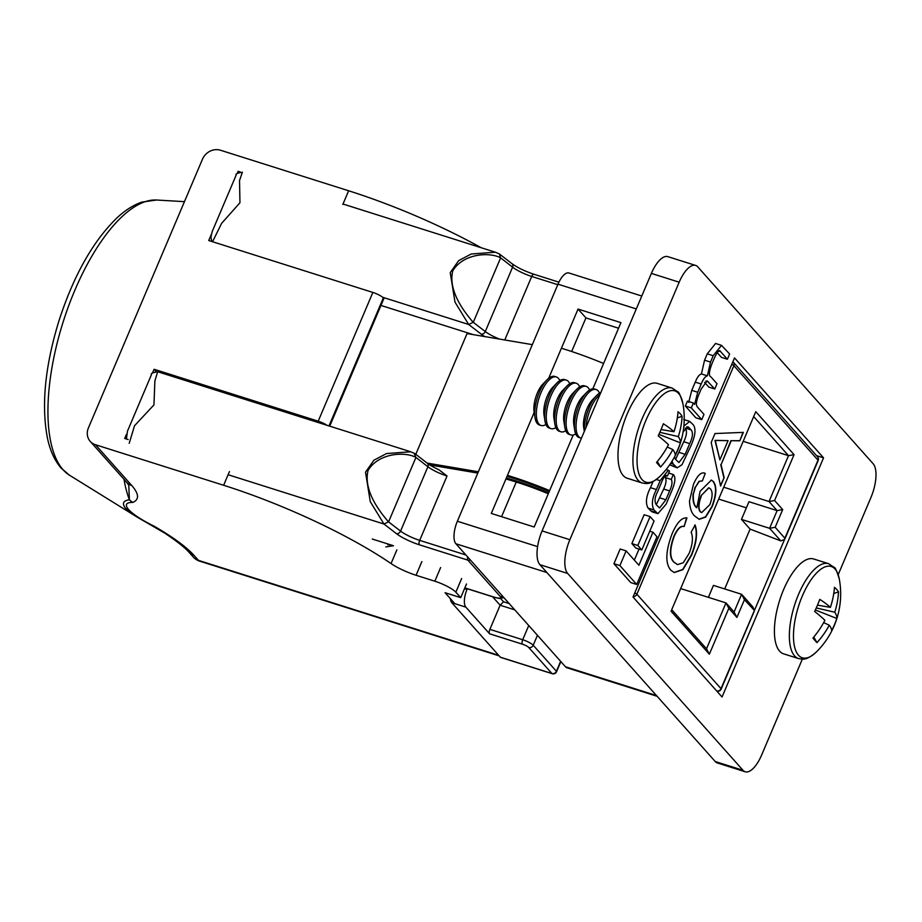 <?xml version="1.0" encoding="UTF-8"?>
<svg xmlns="http://www.w3.org/2000/svg" width="922" height="922" viewBox="0 0 922 922"><rect width="100%" height="100%" fill="white"/><g stroke="black" fill="none" stroke-linecap="round" stroke-linejoin="round"><path stroke-width="1.38" d="M714.769 388.992L717.005 383.725L710.816 376.775C708.488 375.865 709.006 371.151 712.383 362.646L713.974 358.912C717.351 351.605 719.552 349.173 720.589 351.605L727.389 359.246L729.625 353.99L721.523 345.358L713.213 355.708L710.505 362.081L707.381 375.83C705.307 376.314 703.244 379.046 701.193 384.025L697.712 392.242L694.612 404.389L693.379 403.006L687.42 401.128L685.346 406.026L695.799 417.758L701.757 419.648L703.993 414.381L697.424 407.017C695.684 405.173 696.202 400.909 698.991 394.224L701.216 388.957L707.116 380.878L714.769 388.992L708.811 387.102L704.581 382.353M721.523 345.358L715.564 343.48L707.255 353.829L704.558 360.191L701.423 373.952C699.349 374.424 697.286 377.156 695.246 382.134L691.754 390.352L688.699 402.384M717.235 352.653L721.442 357.367L727.389 359.246M652.949 532.225L638.923 565.255L626.13 550.895L620.172 549.005L613.937 563.711L630.752 582.577L636.699 584.467L656.96 536.731L652.949 532.225L649.756 531.222M639.038 549.074L634.348 560.127M722.053 696.986L823.553 457.854L734.511 357.897L633.011 597.03L722.053 696.986M838.179 574.671L870.944 497.488A27.268 10.914 107.6 0 0 873.134 463.731L697.804 266.896A27.268 10.914 107.6 0 0 695.614 265.421A27.268 10.914 107.6 0 0 679.18 282.201L569.865 539.716A27.268 10.914 107.6 0 0 567.675 573.461L743.005 770.296A27.268 10.914 107.6 0 0 745.195 771.772A27.268 10.914 107.6 0 0 761.641 755.003L802.336 659.138M631.881 543.6L635.857 548.071L641.816 549.95L654.067 521.068L650.091 516.608L644.132 514.718L631.881 543.6L637.828 545.49L641.816 549.95M669.66 464.838L677.174 467.869L682.015 464.688L690.463 446.813C695.28 436.337 696.237 429.03 693.356 424.904L689.691 421.4L683.87 426.114M666.122 475.579L665.304 477.573C666.641 479.901 666.099 483.716 663.679 489.029L656.28 504.749C654.332 501.487 654.747 497.223 657.501 491.945L661.604 482.275C663.805 476.57 665.753 474.484 667.447 475.994L665.857 475.498M653.03 481.584L650.459 487.646C646.115 496.174 645.308 502.986 648.028 508.057L651.935 511.791L657.893 513.669L666.099 504.207L671.147 492.336C675.261 482.99 675.976 477.043 673.291 474.519L668.669 473.055M695.614 265.421L667.828 256.639A27.268 10.914 107.6 0 0 651.381 273.408L542.078 530.922A27.268 10.914 107.6 0 0 539.889 564.679L715.218 761.514A27.268 10.914 107.6 0 0 717.408 762.978L745.195 771.772M534.172 412.445L491.299 513.439L534.184 527.004L573.242 434.965M592.834 388.819L620.932 322.631L578.048 309.066L548.648 378.331M636.307 308.939L557.994 284.172L457.358 521.253L537.595 546.631M546.884 572.539L455.906 543.761L565.486 666.779L656.464 695.557M657.109 696.283L566.938 667.759A18.175 7.272 -72.4 0 1 565.486 666.779M455.906 543.761A18.175 7.272 -72.4 0 1 457.358 521.253M557.994 284.172A18.175 7.272 -72.4 0 1 568.955 272.993L641.781 296.031M823.553 457.854L816.546 455.641M618.558 328.232L585.931 317.906L571.675 351.501M516.262 482.033L501.556 516.689M585.931 317.906L578.048 309.066M626.13 550.895L619.895 565.589L636.699 584.467M619.895 565.589L613.937 563.711M650.091 516.608L637.828 545.49M671.965 461.334L673.302 464.135L677.174 467.869M674.478 456.989L675.63 459.375L678.903 462.544L685.161 454.316L689.714 443.609C692.733 437.362 693.229 432.81 691.212 429.94L687.973 426.736L683.11 431.842M673.302 464.135L670.697 463.305M689.218 427.704L686.671 426.898M675.619 459.363L683.755 441.73C686.775 435.484 687.27 430.92 685.253 428.05M685.161 454.316L679.203 452.437M693.379 403.006L691.304 407.904L701.757 419.648M691.304 407.904L685.346 406.026M719.794 351.052L720.589 351.605L718.953 351.086M710.505 362.081L704.558 360.191M707.381 375.83L701.423 373.952M701.193 384.025L695.246 382.134M673.291 474.519L671.251 479.452L665.304 477.573M671.251 479.452C672.599 481.78 672.057 485.606 669.626 490.919L665.868 499.782L659.576 507.987L656.28 504.749M666.675 475.452L667.447 475.994L669.487 471.061L668.3 470.232L660.152 480.719L656.406 489.536C652.073 498.064 651.255 504.864 653.986 509.935L657.893 513.669M465.944 588.224L494.077 597.122A3.573 1.429 107.6 0 0 494.365 597.318L466.221 588.42A3.573 1.429 -72.4 0 1 465.944 588.224L467.016 589.435L464.527 588.651M494.077 597.122A10.73 2.282 -157 0 0 500.22 596.453L467.857 560.138L419.406 544.81A21.471 4.564 23 0 1 396.46 533.665L383.99 524.042L228.103 474.726M372.246 539.024L393.487 545.743L385.822 546.919M693.471 484.257C697.562 475.084 701.481 471.476 705.215 473.424L702.391 480.915L699.349 481.353L695.453 487.173L693.402 493.95C692.929 500.969 694.07 505.567 696.825 507.734L700.144 491.253L711.358 480.108L713.34 481.48C717.005 486.401 716.636 494.745 712.233 506.535L705.676 517.081L699.21 519.305L694.785 516.09C691.661 513.381 689.898 508.391 689.495 501.095L693.471 484.257M704.212 472.951L705.215 473.424L702.391 480.915M724.692 588.951L750.093 529.101L780.83 540.914L784.576 539.428L754.427 610.445L744.434 599.715L736.92 617.417L728.829 608.336L709.364 654.194L671.078 611.205L755.775 411.661L794.061 454.65L774.595 500.508L782.686 509.589L775.172 527.292L784.876 538.194L818.01 460.136L733.877 365.7L636.883 594.206L721.004 688.653L754.427 610.445L752.825 606.895L741.599 594.287L713.455 585.389L708.384 597.341M689.149 553.35C692.664 544.349 693.332 537.307 691.131 532.248L695.119 525.01C697.804 532.605 696.64 542.62 691.65 555.056L682.937 569.658L674.247 572.539L670.743 570.142C665.096 563.261 665.592 551.033 672.219 533.481C677.036 522.463 681.946 517.277 686.925 517.933L684.124 526.52C680.816 525.713 677.52 528.974 674.236 536.304C669.626 549.109 669.579 557.729 674.097 562.19L677.555 564.598L683.294 562.743L689.149 553.35M724.15 477.631L720.578 486.055L711.196 442.502L714.999 433.547L743.363 432.372L739.79 440.808L731.261 440.693L721.062 464.7L724.15 477.631L720.451 485.502M500.335 657.19L551.921 673.509A3.573 1.429 107.6 0 0 552.209 673.705L500.623 657.386A3.573 1.429 -72.4 0 1 500.335 657.19L451.803 602.7A14.314 5.728 -72.4 0 1 450.385 598.666M750.093 529.101L741.461 519.409L769.605 528.318L777.119 510.615L769.029 501.533L788.494 455.664L753.689 416.583M741.461 519.409L748.975 501.706L777.119 510.615L782.686 509.589M780.83 540.914L769.605 528.318L775.172 527.292M671.712 609.696L706.517 648.777L725.994 602.907L734.085 611.989L741.599 594.287L744.434 599.715M743.178 441.327L788.494 455.664L794.061 454.65M723.712 487.196L769.029 501.533L774.595 500.508M680.678 588.582L725.994 602.907L728.829 608.336M532.328 344.644L467.051 333.58L415.787 454.327M473.274 334.628L380.959 305.436M447.02 476.006A17.887 3.803 23 0 1 427.9 466.728A3.573 2.72 -52.3 0 0 427.335 463.247C427.163 463.075 429.364 465.299 439.252 469.978L447.02 476.006L419.694 540.373L465.91 554.998M484.799 336.588A21.471 4.564 23 0 1 481.169 334.121L468.687 324.486L382.665 297.276M212.175 231.606L236.193 175.019L212.175 231.606L210.896 237.138L211.772 241.483M557.775 284.691L531.717 276.45A17.887 3.803 23 0 1 512.597 267.173L500.531 257.791C489.893 252.017 463.455 253.147 452.783 270.838C447.804 290.741 464.365 312.132 473.159 322.251L485.283 331.551A17.887 3.803 -157 0 0 499.505 339.077M127.466 431.162L151.485 374.574L127.466 431.162L126.406 438.999M396.46 533.665A3.573 2.72 127.7 0 0 400.574 531.095L427.9 466.728L415.822 457.347C405.196 451.561 378.746 452.702 368.085 470.393C363.095 490.297 379.657 511.687 388.462 521.806L400.574 531.095A17.887 3.803 -157 0 0 419.694 540.373A3.573 1.429 107.6 0 0 419.406 544.81M236.193 175.019L236.193 175.019C235.26 174.051 237.323 173.106 242.382 172.207L239.524 180.516L239.951 202.748L221.603 223.366L212.936 240.965M468.687 324.486L454.995 302.116L450.224 272.624L458.649 260.649L471.2 254.011L495.425 252.225L343.007 204.027M383.99 524.042L370.287 501.672L365.515 472.168L373.94 460.193L386.502 453.566L410.728 451.78L157.662 371.739L154.884 380.924L153.951 404.896L134.531 425.722L129.207 443.321M410.728 451.78L414.877 453.624L427.335 463.247M746.371 507.849L718.664 499.079M736.92 617.417L734.085 611.989M709.364 654.194L706.517 648.777M784.576 539.428L784.876 538.194L784.576 539.428M467.016 589.435A14.314 5.728 107.6 0 0 465.864 607.149L489.594 633.794A3.573 1.429 -72.4 0 1 489.882 629.357L500.127 605.224L492.59 596.753M427.14 463.098L478.357 471.776M506.362 477.965A95.715 20.33 23 0 1 548.659 492.878M549.258 491.484A102.872 21.851 -157 0 0 507.042 476.351M507.457 475.372A107.344 22.796 23 0 1 549.627 490.608M561.429 348.239A107.344 22.796 23 0 1 603.599 363.475M548.29 493.754A91.243 19.374 -157 0 0 505.924 478.979M477.803 473.09L429.779 464.953M468.756 324.509L473.159 322.251M500.531 257.791L499.332 253.907L512.044 263.704A3.573 2.72 127.7 0 1 512.597 267.173L485.283 331.551A3.573 2.72 -52.3 0 1 481.169 334.121M415.822 457.347L414.116 453.244M388.462 521.806L384.059 524.053M500.658 598.539L503.539 601.778L500.127 605.224L514.776 609.857M694.808 524.906C697.493 532.513 696.329 542.528 691.327 554.952L691.65 555.056M691.327 554.952L682.718 569.462L674.097 572.493M686.59 517.887L684.124 526.52M683.801 526.416C680.505 525.609 677.209 528.882 673.924 536.212L674.236 536.304M673.924 536.212C669.314 549.005 669.268 557.637 673.786 562.086L674.097 562.19M673.786 562.086L677.393 564.541M704.062 472.905L704.904 473.332M702.08 480.823L699.349 481.353M699.037 481.249L695.453 487.173M695.13 487.07L693.402 493.95M693.09 493.846C692.618 500.877 693.759 505.463 696.513 507.63L696.825 507.734M711.196 480.062L713.34 481.48M713.029 481.388C716.694 486.297 716.325 494.653 711.922 506.443L712.233 506.535M711.922 506.443L705.457 516.885L699.049 519.247M708.753 487.738L701.169 495.598C698.277 503.043 697.919 508.391 700.098 511.664L701.515 512.551M701.481 495.69C698.588 503.135 698.231 508.495 700.42 511.756L701.677 512.609L709.825 504.645C712.66 497.016 712.833 491.726 710.343 488.787L708.903 487.773L701.169 495.598M743.005 432.395L739.79 440.808M739.467 440.704L731.261 440.693M730.939 440.589L721.062 464.7M720.75 464.607L723.839 477.527M728.069 440.635L714.953 440.37L719.898 459.871L728.069 440.635L715.276 440.474L719.898 459.871M388.231 544.072L387.897 544.867M390.283 544.729L389.315 544.879A168.3 35.739 -157 0 0 388.197 544.153M193.851 555.194A14.314 12.758 -41.7 0 1 188.63 551.84L188.63 551.84C184.446 547.219 176.517 540.995 164.831 533.17L137.055 517.046L125.415 508.183C121.865 503.435 123.191 500.623 129.403 499.77A14.314 13.092 83.5 0 0 132.906 502.398C118.465 502.121 129.034 513.946 154.066 526.151C172.702 536.95 185.967 546.631 193.851 555.194L198.46 560.369L498.664 655.312M481.169 247.718A168.3 35.739 -157 0 0 348.631 190.773L220.462 150.228A14.314 12.758 -41.7 0 0 202.494 159.149L88.42 427.9A14.314 12.758 -41.7 0 0 90.229 441.373A14.314 12.758 -41.7 0 0 95.45 444.727L223.631 485.272L229.44 471.591M454.834 603.668L445.072 592.708L460.712 597.652L466.509 583.972M223.631 485.272A168.3 35.739 -157 0 1 391.055 563.572A25.148 5.336 23 0 0 416.076 575.27L434.827 581.206A17.887 3.803 -157 0 1 455.848 592.201L460.712 597.652M152.499 372.995L154.078 369.261L318.205 421.181L372.857 292.435L208.729 240.527L211.161 234.776M237.196 173.451L238.107 171.319L240.123 171.965M126.464 434.331L124.712 438.469L128.158 439.552M95.45 444.727L131.869 485.617C139.026 493.915 139.372 499.517 132.906 502.398M238.936 172.264L238.107 171.319M372.857 292.435A8.943 1.902 23 0 1 383.345 297.898A8.943 1.902 23 0 1 383.736 298.901L329.719 426.16M327.091 425.33A8.943 1.902 -157 0 0 318.205 421.181M156.06 371.485L154.078 369.261M152.879 525.955A14.314 5.036 -62.3 0 0 154.066 526.151M131.869 485.617A14.314 12.758 138.3 0 1 126.648 482.264L128.7 485.156M124.021 479.313A167.401 67.018 -72.4 0 0 129.403 499.77L128.803 485.952M383.345 297.898L328.993 425.929M559.804 380.59A25.447 10.188 107.6 0 0 558.432 378.331A25.447 10.188 107.6 0 0 556.392 376.96L554.756 376.441A25.447 10.188 107.6 0 0 547.011 379.829L542.885 384.071A18.682 7.48 107.6 0 0 537.307 393.072A18.682 7.48 107.6 0 0 534.092 411.904L535.025 417.747A25.447 10.188 107.6 0 0 537.365 423.601A25.447 10.188 107.6 0 0 539.405 424.973L541.041 425.491A25.447 10.188 107.6 0 0 545.916 424.477M547.011 379.829A25.447 10.188 107.6 0 0 539.405 392.092A25.447 10.188 107.6 0 0 535.025 417.747M556.392 376.96A25.447 10.188 107.6 0 0 541.053 392.611A25.447 10.188 107.6 0 0 539.001 424.12A25.447 10.188 107.6 0 0 541.041 425.491M569.727 383.725A25.447 10.188 107.6 0 0 568.367 381.478A25.447 10.188 107.6 0 0 566.315 380.106L564.679 379.587A25.447 10.188 107.6 0 0 556.946 382.964L552.82 387.217A18.682 7.48 107.6 0 0 547.23 396.218A18.682 7.48 107.6 0 0 544.015 415.05L544.948 420.893A25.447 10.188 107.6 0 0 547.288 426.736A25.447 10.188 107.6 0 0 549.328 428.108L550.976 428.626A25.447 10.188 107.6 0 0 555.851 427.624M556.946 382.964A25.447 10.188 107.6 0 0 549.339 395.238A25.447 10.188 107.6 0 0 544.948 420.893M566.315 380.106A25.447 10.188 107.6 0 0 550.976 395.757A25.447 10.188 107.6 0 0 548.924 427.255A25.447 10.188 107.6 0 0 550.976 428.626M579.65 386.871A25.447 10.188 107.6 0 0 578.29 384.612A25.447 10.188 107.6 0 0 576.25 383.241L574.602 382.722A25.447 10.188 107.6 0 0 566.869 386.111L562.743 390.352A18.682 7.48 107.6 0 0 557.153 399.353A18.682 7.48 107.6 0 0 553.938 418.185L554.871 424.028A25.447 10.188 107.6 0 0 557.211 429.871A25.447 10.188 107.6 0 0 559.251 431.254L560.899 431.773A25.447 10.188 107.6 0 0 565.774 430.758M566.869 386.111A25.447 10.188 107.6 0 0 559.262 398.373A25.447 10.188 107.6 0 0 554.871 424.028M576.25 383.241A25.447 10.188 107.6 0 0 560.899 398.892A25.447 10.188 107.6 0 0 558.859 430.401A25.447 10.188 107.6 0 0 560.899 431.773M589.584 390.006A25.447 10.188 107.6 0 0 588.213 387.759A25.447 10.188 107.6 0 0 586.173 386.387L584.525 385.857A25.447 10.188 107.6 0 0 576.792 389.245L572.666 393.498A18.682 7.48 107.6 0 0 567.088 402.499A18.682 7.48 107.6 0 0 563.861 421.319L564.794 427.174A25.447 10.188 107.6 0 0 567.134 433.017A25.447 10.188 107.6 0 0 569.185 434.389L570.822 434.907A25.447 10.188 107.6 0 0 575.697 433.905M576.792 389.245A25.447 10.188 107.6 0 0 569.185 401.519A25.447 10.188 107.6 0 0 564.794 427.174M586.173 386.387A25.447 10.188 107.6 0 0 570.822 402.038A25.447 10.188 107.6 0 0 568.782 433.536A25.447 10.188 107.6 0 0 570.822 434.907M599.507 393.152A25.447 10.188 107.6 0 0 598.136 390.893A25.447 10.188 107.6 0 0 596.096 389.522L594.459 389.003A25.447 10.188 107.6 0 0 586.715 392.392L582.589 396.633A18.682 7.48 107.6 0 0 577.011 405.634A18.682 7.48 107.6 0 0 573.795 424.466L574.729 430.309A25.447 10.188 107.6 0 0 577.068 436.152A25.447 10.188 107.6 0 0 579.108 437.524L580.745 438.042A25.447 10.188 107.6 0 0 581.436 438.204M586.715 392.392A25.447 10.188 107.6 0 0 579.108 404.654A25.447 10.188 107.6 0 0 574.729 430.309M596.096 389.522A25.447 10.188 107.6 0 0 580.756 405.173A25.447 10.188 107.6 0 0 578.705 436.671A25.447 10.188 107.6 0 0 580.745 438.042M600.856 392.438A25.447 10.188 107.6 0 0 596.649 395.526L592.523 399.768A18.682 7.48 107.6 0 0 586.934 408.769A18.682 7.48 107.6 0 0 583.718 427.601L584.317 431.404M596.649 395.526A25.447 10.188 107.6 0 0 589.031 407.789A25.447 10.188 107.6 0 0 584.398 431.219M599.992 394.489A25.447 10.188 107.6 0 0 590.679 408.308A25.447 10.188 107.6 0 0 586.035 427.37M645.919 420.328A47.886 19.166 107.6 0 0 642.069 479.613A47.886 19.166 107.6 0 0 659.795 476.501A81.436 81.436 0 0 0 682.879 403.513L682.879 403.513A47.886 19.166 107.6 0 0 678.638 393.464A47.886 19.166 107.6 0 0 645.919 420.328M642.138 482.967A49.765 19.927 107.6 0 1 638.139 480.281A49.765 19.927 107.6 0 1 640.029 424.016A49.765 19.927 107.6 0 1 672.15 388.081L657.202 383.345A49.765 19.927 107.6 0 0 625.081 419.291A49.765 19.927 107.6 0 0 623.191 475.545A49.765 19.927 107.6 0 0 627.191 478.23L642.138 482.967C646.771 483.589 649.526 485.318 659.795 476.501M682.096 416.271A81.424 75.5 -34.5 0 1 678.315 436.613A81.424 20.491 -162.4 0 1 680.367 442.848A77.275 73.069 -106.2 0 1 678.05 449.037A77.275 73.069 -106.2 0 1 675.227 454.961A81.424 13.922 28.4 0 0 672.818 449.579A81.424 75.5 -34.5 0 1 660.555 467.005A77.275 6.592 -122 0 1 656.499 462.452A81.424 68.931 133.2 0 0 668.473 444.704A81.424 13.922 28.4 0 0 658.227 435.876A77.275 34.31 -60.8 0 0 660.936 429.825A77.275 34.31 -60.8 0 0 663.367 423.763A81.424 20.491 -162.4 0 1 673.97 431.738A81.424 68.931 133.2 0 0 678.027 411.719A77.275 32.166 -15.9 0 1 682.096 416.271L677.336 417.897M667.24 446.997L672.818 449.579M661.062 429.525L673.97 431.738M678.315 436.613L659.852 432.314M680.367 442.848L658.93 434.366M660.555 467.005L657.34 461.449M802.347 595.946A47.886 19.166 107.6 0 0 798.498 655.231A47.886 19.166 107.6 0 0 816.224 652.119A81.436 81.436 0 0 0 839.308 579.131L839.308 579.131A47.886 19.166 107.6 0 0 835.067 569.07A47.886 19.166 107.6 0 0 802.347 595.946M798.567 658.573A49.765 19.927 107.6 0 1 794.568 655.888A49.765 19.927 107.6 0 1 796.458 599.634A49.765 19.927 107.6 0 1 828.578 563.688L813.63 558.963A49.765 19.927 107.6 0 0 781.51 594.909A49.765 19.927 107.6 0 0 779.62 651.163A49.765 19.927 107.6 0 0 783.619 653.848L798.567 658.573C803.2 659.207 805.955 660.936 816.224 652.119M838.513 591.889A81.424 75.5 -34.5 0 1 834.744 612.231A81.424 20.491 -162.4 0 1 836.796 618.466A77.275 73.069 -106.2 0 1 834.479 624.643A77.275 73.069 -106.2 0 1 831.656 630.579A81.424 13.922 28.4 0 0 829.247 625.197A81.424 75.5 -34.5 0 1 816.984 642.622A77.275 6.592 -122 0 1 812.927 638.07A81.424 68.931 133.2 0 0 824.902 620.322A81.424 13.922 28.4 0 0 814.656 611.493A77.275 34.31 -60.8 0 0 817.365 605.431A77.275 34.31 -60.8 0 0 819.785 599.381A81.424 20.491 -162.4 0 1 830.399 607.356A81.424 68.931 133.2 0 0 834.456 587.337A77.275 32.166 -15.9 0 1 838.513 591.889L833.765 593.503M823.669 622.604L829.247 625.197M817.491 605.143L830.399 607.356M834.744 612.231L816.281 607.932M836.796 618.466L815.359 609.984M816.984 642.622L813.769 637.067M715.218 761.514L743.005 770.296M539.889 564.679L567.675 573.461M542.078 530.922L569.865 539.716M651.381 273.408L679.18 282.201M675.699 466.832L669.752 464.942M689.714 443.609L683.755 441.73M691.212 429.94L685.357 428.085M708.43 381.869L705.872 381.063M713.213 355.708L707.255 353.829M697.712 392.242L691.754 390.352M669.626 490.919L663.679 489.029M665.868 499.782L659.91 497.903M660.152 480.719L656.314 479.509M656.406 489.536L650.459 487.646M653.986 509.935L648.028 508.057M656.326 512.563L650.367 510.684M489.882 629.357L522.705 639.741A8.943 1.902 23 0 1 533.216 645.239L556.404 671.274L560.634 661.328M552.209 673.705A3.573 3.573 0 0 0 556.577 671.689A3.573 0.761 23 0 0 556.404 671.274A3.573 3.192 138.3 0 1 551.921 673.509L528.732 647.475A3.573 3.192 138.3 0 0 533.216 645.239L537.445 635.304M534.161 274.445A3.573 1.429 107.6 0 0 533.884 274.249A3.573 1.429 107.6 0 0 531.717 276.45L504.76 339.976M500.611 257.918L473.286 322.285M415.914 457.473L388.588 521.84M503.539 601.778L509.175 603.564M528.732 647.475A5.371 1.141 -157 0 0 522.417 644.178A3.573 1.429 107.6 0 1 522.705 639.741L528.744 625.531M522.417 644.178L489.594 633.794M465.864 607.149L451.803 602.7M500.22 596.453A3.573 3.192 -41.7 0 0 502.686 596.28M467.708 557.015A3.573 1.429 107.6 0 0 467.857 560.138A3.573 3.192 -41.7 0 0 470.335 559.954M818.171 460.551A3.573 0.761 -157 0 0 818.01 460.136A3.573 3.192 -41.7 0 0 817.56 456.77A3.573 3.573 0 0 1 818.171 460.551L784.922 538.886M731.78 364.34A3.573 0.761 -157 0 1 733.877 365.7A3.573 3.192 -41.7 0 0 733.428 362.323L817.56 456.77M754.427 610.733L721.177 689.068A3.573 0.761 -157 0 0 721.004 688.653A3.573 3.192 -41.7 0 1 716.659 690.924M716.797 691.074A3.573 1.429 107.6 0 0 716.809 691.085L716.809 691.085A3.573 3.573 0 0 0 721.177 689.068M633.207 596.58A3.573 3.192 -41.7 0 0 636.883 594.206A3.573 0.761 -157 0 0 634.785 592.858M156.463 200.016A145.031 58.063 107.6 0 0 66.2 312.719A145.031 58.063 107.6 0 0 63.157 469.828A145.031 58.063 107.6 0 0 69.427 475.176L61.244 468.226C54.675 460.62 50.076 450.616 47.471 438.204C41.167 405.277 45.028 366.034 59.066 320.464C73.656 275.574 92.857 241.472 116.691 218.134C124.885 210.412 133.264 205.076 141.838 202.114L156.463 200.016L184.446 201.653M455.848 592.201L461.657 578.52M391.055 563.572L396.863 549.892M416.076 575.27L421.873 561.59M434.827 581.206L440.635 567.526M342.834 204.454L348.631 190.773M199.601 561.129A14.314 5.728 -72.4 0 1 198.46 560.369A14.314 12.758 -41.7 0 1 193.24 557.003A14.314 14.314 0 0 0 199.601 561.129L499.171 655.888M689.691 421.4L683.732 419.51M668.3 470.232L666.122 469.54M499.332 253.907L495.425 252.236M512.044 263.704C517.461 267.657 524.733 271.172 533.884 274.249L558.905 282.167M494.365 597.318L499.309 598.459L503.908 597.652M556.577 671.689L560.864 661.593M157.685 371.75C152.626 372.661 150.551 373.594 151.485 374.574L151.485 374.574M69.427 475.176L137.055 517.046M188.63 551.84L193.24 557.003M90.229 441.373L126.648 482.264M672.15 388.081L677.797 391.827C678.719 391.527 680.413 395.423 682.879 403.513M828.578 563.688L834.226 567.445C835.148 567.134 836.842 571.041 839.308 579.131"/></g></svg>
